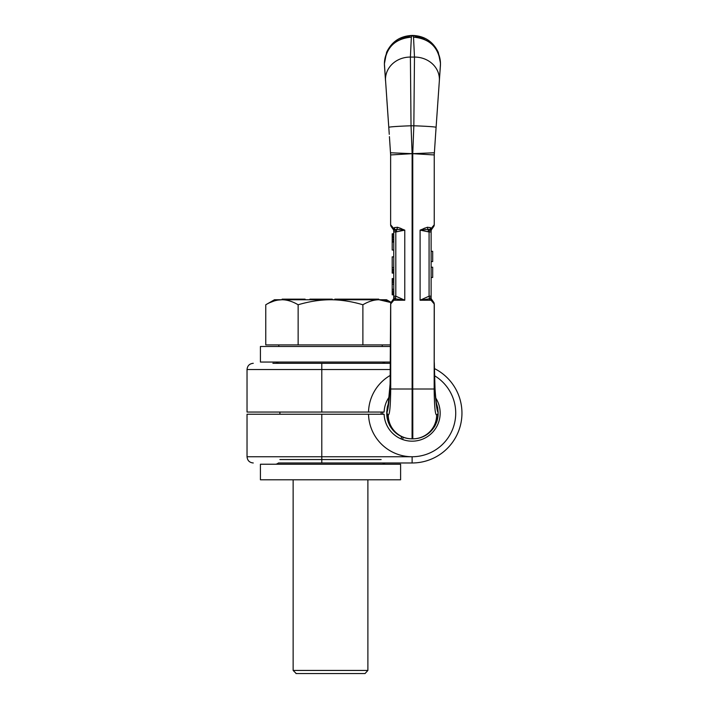 <?xml version="1.0" encoding="UTF-8"?>
<svg xmlns="http://www.w3.org/2000/svg" width="709" height="709" viewBox="0 0 709 709"><rect width="100%" height="100%" fill="white"/><g stroke="black" fill="none" stroke-linecap="round" stroke-linejoin="round"><path stroke-width="1.06" d="M434.466 375.69A43.612 43.612 0 0 1 412.124 456.747L412.124 462.977A49.843 49.843 0 0 0 434.333 368.52A49.843 49.843 0 0 1 412.124 462.977L321.789 462.977L321.789 456.747L247.033 456.747C247.406 460.531 249.479 462.605 253.264 462.977M385.802 464.227A4.671 4.671 0 0 1 382.63 462.977L278.398 462.977A4.671 4.671 0 0 1 275.225 464.227M247.033 456.747L247.033 414.233L373.59 414.233M321.789 414.233L321.789 456.747L412.124 456.747A43.612 43.612 0 0 1 368.529 414.233L384.11 414.233A28.032 28.032 0 0 0 420.49 439.899A28.032 28.032 0 0 0 435.778 398.086A28.032 28.032 0 0 1 420.49 439.899A28.032 28.032 0 0 1 384.11 414.233M321.789 412.053L321.789 369.531L247.033 369.531L247.033 412.053L373.59 412.053M384.11 412.053A28.032 28.032 0 0 1 389.206 396.987A28.032 28.032 0 0 0 384.11 412.053L368.529 412.053A43.612 43.612 0 0 1 390.42 375.318M272.885 363.3L390.579 363.3L390.659 303.993L390.11 383.906L388.24 404.121A24.46 23.362 -22.5 0 0 388.231 404.121A24.46 23.362 -22.5 0 0 386.981 412.221C388.798 408.668 390.854 384.482 390.659 362.521M279.895 414.233L279.895 412.053M381.132 414.233L381.132 412.053L381.132 414.233M385.802 362.051A4.671 4.671 0 0 0 382.63 363.3M275.225 362.051A4.671 4.671 0 0 1 278.398 363.3M390.579 362.051L260.425 362.051L260.425 346.479L390.579 346.479M400.603 479.798L260.425 479.798L260.425 464.227L400.603 464.227L400.603 479.798M412.753 438.836L412.124 438.836M433.66 427.846A25.391 25.382 135 0 0 438.135 413.453L437.896 412.221C436.079 408.668 434.023 384.482 434.218 362.521L434.218 303.993A3.111 3.084 -35.6 0 0 433.642 302.176L432.224 300.191M438.127 414.189A25.391 25.382 -45 0 0 438.135 413.462M438.127 414.127L438.135 413.453C437.444 422.555 436.168 422.484 436.124 423.362C435.574 423.822 435.716 427.137 427.961 433.828L427.961 433.828A24.859 24.629 161.6 0 0 437.896 413.764L436.62 414.933A23.822 23.743 -177.9 0 1 412.806 438.836L412.753 389.002L421.5 389.002M391.217 427.846A25.391 25.382 45 0 1 386.742 413.453L386.981 412.221L386.981 413.764L388.257 414.933A23.822 23.743 -2.1 0 0 412.071 438.836L412.124 389.002L412.753 389.002L412.753 153.676L434.245 154.943A31.152 31.143 4 0 1 434.316 152.843A31.152 31.143 -176 0 0 434.245 154.943L435.61 134.338M395.835 432.969L396.916 433.828C389.347 427.385 389.214 423.725 388.745 423.344L386.981 412.221M386.777 414.8A25.391 25.382 -135 0 1 386.751 414.118M393.717 298.462A1.56 1.56 180 0 1 393.46 299.074L392.591 300.288M392.263 300.74L392.653 300.191M394.018 228.901L394.576 227.536M386.263 73.807A24.912 22.44 -178.6 0 1 410.396 57.075L414.481 57.075L413.524 37.152C429.884 38.667 438.871 47.538 440.475 63.783L440.404 65.733A26.942 26.774 170.7 0 0 413.524 37.152L412.753 35.45L412.124 35.45L411.353 37.152L410.396 57.075L411.034 125.785L412.124 153.676L412.124 389.002L403.377 389.002M399.575 38.437L412.124 35.45C400.293 35.929 391.785 41.556 386.591 52.324L384.402 63.792L389.268 134.338M384.402 63.783L384.473 65.733A26.942 26.774 9.3 0 1 411.353 37.152C394.993 38.667 386.006 47.538 384.402 63.783L385.528 80.808A24.912 22.44 1.4 0 1 410.396 57.075M440.431 65.299L439.35 80.808L440.475 63.792M425.303 38.437L412.753 35.45C424.585 35.929 433.093 41.556 438.286 52.324L440.475 63.172M440.271 67.612L439.988 71.715M437.976 100.51L438.065 99.18L437.976 100.51M432.082 228.794L433.66 226.605A3.111 3.111 0 0 0 434.245 224.788L434.245 154.943L434.245 224.788A3.111 3.111 35.6 0 1 433.66 226.596L433.66 226.596A3.111 3.111 -144.4 0 0 434.245 224.788L431.081 228.564L430.301 227.536M432.384 228.378L431.595 229.486A2.49 2.49 180 0 0 431.125 230.904L431.294 230.044L431.125 230.93A2.49 2.49 -0 0 1 431.595 229.486L433.66 226.605A3.111 3.111 35.6 0 0 434.245 224.788A3.111 3.111 -144.4 0 1 433.66 226.596A3.111 3.111 0 0 0 434.245 224.788M431.356 229.362A2.49 1.799 0 0 0 431.125 230.115A2.49 1.799 180 0 1 431.152 229.867A2.49 1.799 0 0 0 431.125 230.115L431.125 230.93A2.49 2.49 0 0 1 431.595 229.486L431.072 228.564A2.49 1.462 -26.3 0 0 430.895 229.051L431.125 230.992M431.161 298.462A1.56 1.56 0 0 0 431.418 299.074L432.286 300.288M432.614 300.74L432.251 300.226M438.127 412.089A25.373 25.338 32.2 0 1 438.135 412.806L438.135 412.833A25.373 25.338 -147.8 0 0 438.127 412.089M386.742 412.815L386.742 412.833A25.373 25.338 -32.2 0 1 386.751 412.204A25.373 25.338 147.8 0 0 386.742 412.806L386.742 412.833C387.451 404.006 387.708 406.789 388.231 404.121L388.169 404.325M393.69 298.586A1.56 1.56 0 0 0 393.752 298.179L394.009 299.987A1.56 1.046 144.5 0 0 394.089 299.73M412.124 389.002L390.712 389.002L390.712 303.913L394.009 299.987L393.46 299.074A1.56 1.56 -0 0 0 393.752 298.161L393.672 298.657A1.56 1.56 0 0 0 393.752 298.161L393.752 298.578M393.752 297.452L393.752 296.654M394.452 227.633L397.51 227.252A3.111 2.092 102.3 0 1 396.623 229.45L395.427 229.548A3.111 2.739 180 0 0 393.752 231.985L393.752 230.974A3.111 2.774 180 0 1 394.372 229.299L395.427 229.548A3.111 1.001 68.5 0 0 395.799 231.985L393.752 231.985L394.372 229.299A3.111 2.357 53.4 0 0 394.452 227.633L393.752 230.93A2.49 2.49 0 0 0 393.672 230.31M392.795 228.794L393.522 229.362A2.49 1.799 180 0 1 393.752 230.115A2.49 1.799 180 0 0 393.725 229.867A2.49 1.799 0 0 1 393.752 230.115L393.752 230.93A2.49 2.49 0 0 0 393.282 229.486L391.217 226.596A3.111 3.111 144.4 0 1 390.632 224.788L390.632 154.943A31.152 31.143 176 0 0 390.562 152.843A31.152 31.143 -4 0 1 390.632 154.943L389.427 136.642M392.494 228.378L393.282 229.486A2.49 2.49 0 0 1 393.646 230.212A2.49 2.49 180 0 0 393.282 229.486L391.217 226.605A3.111 3.111 0 0 1 390.632 224.788L390.632 154.943L412.124 153.676L390.562 152.772A31.152 31.152 0 0 1 390.632 154.943A31.152 31.152 0 0 0 390.562 152.772M384.606 67.612L384.89 71.715M386.901 100.51L386.813 99.18L386.901 100.51M401.489 228.706L399.699 227.97M399.77 229.592L399.123 229.539M423.388 228.706L425.178 227.97M431.187 298.586A1.56 1.56 0 0 1 431.125 298.179L430.868 299.987A1.56 1.046 35.5 0 1 430.788 299.73M431.418 299.074L430.868 299.987L434.165 303.913A3.111 3.084 -35.6 0 0 433.589 302.105L431.418 299.074A1.56 1.56 180 0 1 431.125 298.161L431.125 298.578M431.125 297.452L431.125 296.654M425.108 229.592L425.754 229.539M431.081 228.564L430.602 227.802L430.496 229.299A3.111 2.357 126.6 0 1 430.425 227.633L430.859 228.901M431.125 261.594L432.685 261.594L432.685 251.314L431.125 251.314M431.125 267.204L432.685 267.204L432.685 277.485L431.125 277.485M393.752 233.784L392.192 233.784L393.752 234.13M393.752 235.166L392.192 235.166L392.192 234.13M393.752 236.549L392.192 236.549L392.192 235.166M393.752 237.586L392.192 237.586L392.192 236.549M393.752 238.968L392.192 238.968L392.192 237.586M393.752 239.996L392.192 239.996L392.192 238.968M393.752 241.379L392.192 241.379L392.192 239.996M393.752 242.07L392.192 242.07L392.192 241.379M393.752 250.02L392.192 250.02L392.192 242.07M393.752 273.089L392.192 273.089L392.192 256.862L393.752 256.862M393.752 294.811L392.192 294.811L392.192 278.584L393.752 278.584M393.752 267.568L392.192 267.568M393.752 269.296L392.192 269.296M393.752 270.678L392.192 270.678M393.752 272.052L392.192 272.052M393.752 272.743L392.192 272.743M393.752 278.929L392.192 278.929M393.752 279.621L392.192 279.621M393.752 280.994L392.192 280.994M393.752 282.377L392.192 282.377M393.752 284.105L392.192 284.105M393.752 289.29L392.192 289.29M393.752 291.009L392.192 291.009M393.752 292.392L392.192 292.392M393.752 293.774L392.192 293.774M393.752 294.465L392.192 294.465M440.404 65.751L435.45 136.642M435.769 132.042L435.902 130.093M436.593 403.979L436.638 404.121A24.46 23.362 -157.5 0 1 436.647 404.121A24.46 23.362 -157.5 0 1 437.896 412.221M431.276 299.216A1.56 1.258 0 0 1 431.125 298.675L431.125 298.675M430.425 227.633L427.367 227.252L420.1 230.133L420.1 300.226L429.158 298.87A3.111 2.898 0 0 0 431.125 296.176L429.078 296.176A3.111 1.028 -105.8 0 1 429.158 298.87L430.602 300.226L420.1 300.226L429.078 296.176L429.078 231.985L431.125 231.985L431.125 297.08M438.614 73.807A24.912 22.44 -1.4 0 0 414.481 57.075L413.843 125.785L411.034 125.785A22.298 0.815 -1.9 0 0 388.78 127.336M434.316 152.772A31.152 31.152 0 0 0 434.245 154.943A31.152 31.152 0 0 1 434.316 152.772L412.753 153.676L413.843 125.785A22.298 0.815 -178.1 0 1 436.097 127.336M389.108 132.042L388.975 130.093M393.522 229.362L393.796 228.564L390.632 224.788A3.111 3.111 -35.6 0 0 391.217 226.596A3.111 3.111 144.4 0 1 390.632 224.788A3.111 3.111 0 0 0 391.217 226.605A3.111 3.111 -35.6 0 1 390.632 224.788M397.51 227.252L404.777 230.133L404.777 300.226L395.799 296.176A3.111 1.028 -74.2 0 0 395.719 298.87L394.275 300.226L404.777 300.226L395.719 298.87A3.111 2.898 180 0 1 393.752 296.176L393.752 298.675L393.752 296.194L395.799 296.176L395.799 231.985L404.777 230.133L396.623 229.45A3.111 1.037 75.8 0 0 396.783 231.639M393.601 299.216A1.56 1.258 180 0 0 393.752 298.675L393.752 298.17L393.672 298.657M393.46 299.074L391.288 302.105A3.111 3.084 -144.4 0 0 390.712 303.913L390.659 303.993A3.111 3.084 -144.4 0 1 391.235 302.176L392.626 300.226M411.885 438.836L411.876 438.836C406.301 438.765 401.312 437.099 396.916 433.828A24.859 24.629 18.4 0 1 386.981 413.764L386.742 413.453M394.275 227.802L393.752 230.115A2.49 1.799 -0 0 0 393.725 229.867M393.752 231.985L393.752 297.062M393.796 228.564A2.49 1.462 -153.7 0 1 393.982 229.051M431.214 298.657A1.56 1.56 0 0 1 431.125 298.161L431.32 298.923L431.125 298.17M431.125 231.985L431.125 230.974A3.111 2.774 0 0 0 430.496 229.299L420.1 230.133L429.078 231.985A3.111 1.001 111.5 0 0 429.45 229.548A3.111 2.739 0 0 1 431.125 231.985L431.125 231.985M428.094 231.639A3.111 1.037 104.2 0 0 428.254 229.45A3.111 2.092 77.7 0 1 427.367 227.252M430.602 227.802L430.895 229.051M382.692 414.233L382.692 412.053M401.214 436.425A5.45 5.45 0 0 1 401.241 438.977M402.703 439.545A7.01 7.01 0 0 0 402.916 437.161M382.222 346.479L382.222 344.92M278.805 346.479L278.805 344.92M265.769 304.764C271.387 301.449 276.785 299.774 281.96 299.756L274.445 299.756L265.769 304.764L265.769 344.92L390.579 344.92M277.99 300.075L281.96 299.756C287.136 299.774 292.533 301.449 298.143 304.764C309.248 301.467 320.043 299.792 330.518 299.756L386.582 299.756L391.111 302.362M298.143 344.92L298.143 304.764M273.993 301.033L270.014 302.575M281.96 299.756L330.518 299.756C340.994 299.792 351.779 301.467 362.884 304.764C368.503 301.449 373.891 299.774 379.076 299.756L390.996 302.566M387.034 301.033L382.984 300.067M362.884 344.92L362.884 304.764M297.736 299.756L297.736 299.136L305.1 299.136L305.1 299.756M297.603 299.756L297.736 299.136M282.129 299.756L282.129 299.136L297.603 299.136M298.409 299.756L298.409 299.136M298.259 299.756L298.259 299.136M309.913 299.756L309.913 299.136L332.255 299.136L332.255 299.756M334.816 299.756L334.816 299.136L378.757 299.136L378.757 299.756M359.764 299.136L359.791 299.756L359.764 299.136M300.244 299.756L300.244 299.136M300.208 299.756L300.208 299.136M299.925 299.756L299.925 299.136M299.269 299.756L299.269 299.136M304.79 299.756L304.79 299.136M302.043 299.756L302.043 299.136M340.409 299.756L340.409 299.136M339.416 299.756L339.416 299.136M338.299 299.756L338.299 299.136M378.376 299.756L378.376 299.136M377.339 299.756L377.339 299.136M376.319 299.756L376.319 299.136M375.69 299.756L375.69 299.136M375.646 299.756L375.646 299.136M375.3 299.756L375.3 299.136M374.644 299.756L374.644 299.136M373.368 299.756L373.368 299.136M371.924 299.756L371.924 299.136M370.24 299.756L370.24 299.136M368.015 299.756L368.015 299.136M365.853 299.756L365.853 299.136M363.77 299.756L363.77 299.136M362.361 299.756L362.361 299.136M361.342 299.756L361.342 299.136M360.766 299.756L360.766 299.136M358.86 299.756L358.86 299.136M355.555 299.756L355.555 299.136M354.651 299.756L354.651 299.136M353.49 299.756L353.49 299.136M350.042 299.756L350.042 299.136M351.097 299.756L351.097 299.136M346.373 299.756L346.373 299.136M346.205 299.756L346.205 299.136M345.159 299.756L345.159 299.136M340.843 299.756L340.843 299.136M329.658 299.756L329.658 299.136M329.153 299.756L329.153 299.136M328.01 299.756L328.01 299.136M326.645 299.756L326.645 299.136M324.208 299.756L324.208 299.136M323.074 299.756L323.074 299.136M319.688 299.756L319.688 299.136M319.139 299.756L319.139 299.136M318.057 299.756L318.057 299.136M314.45 299.756L314.45 299.136M313.369 299.756L313.369 299.136M293.136 479.798L293.136 670.439L367.891 670.439L365.029 673.55L295.999 673.55M367.891 479.798L367.891 670.439M293.136 670.439L295.999 673.302M321.789 363.3L321.789 369.531L390.526 369.531M381.132 459.556L279.895 459.556M439.35 80.808A24.912 22.44 178.6 0 0 414.481 57.075M436.62 414.933C435.193 414.88 434.369 406.239 434.165 389.002L434.218 303.993M434.165 389.002L412.753 389.002M390.712 389.002C390.508 406.239 389.684 414.88 388.257 414.933M434.298 304.09L434.218 362.521M247.033 369.531C247.406 365.747 249.479 363.673 253.264 363.3M389.746 425.444L391.598 428.422M392.777 429.929L394.266 431.533M384.473 65.751L385.324 77.884M385.457 79.789L385.528 80.808M412.993 438.836L413.001 438.836C418.576 438.765 423.565 437.099 427.961 433.828L433.589 427.97L436.248 423.06M436.389 422.697L437.187 420.322M437.471 419.214L437.754 417.858M437.949 416.52L438.073 415.19M438.127 412.204L437.745 408.366M437.63 407.764L437.524 407.25M387.752 405.645L386.768 411.672M389.206 396.987L388.523 402.597M388.372 403.439L388.257 404.024M389.126 132.264L388.966 129.995L389.126 132.264M386.813 99.171L388.7 126.184M434.333 368.52L434.298 363.549M435.751 132.264L435.911 129.995L435.751 132.264M438.065 99.171L436.177 126.184M436.647 404.121L437.258 406.168C437.418 407.684 437.63 405.344 438.135 412.815M393.752 298.666L393.752 298.17M390.624 154.34L390.632 154.943M434.298 362.521L435.016 388.497C435.893 402.083 436.771 404.697 436.655 404.183M434.245 154.943L434.245 154.34"/></g></svg>
